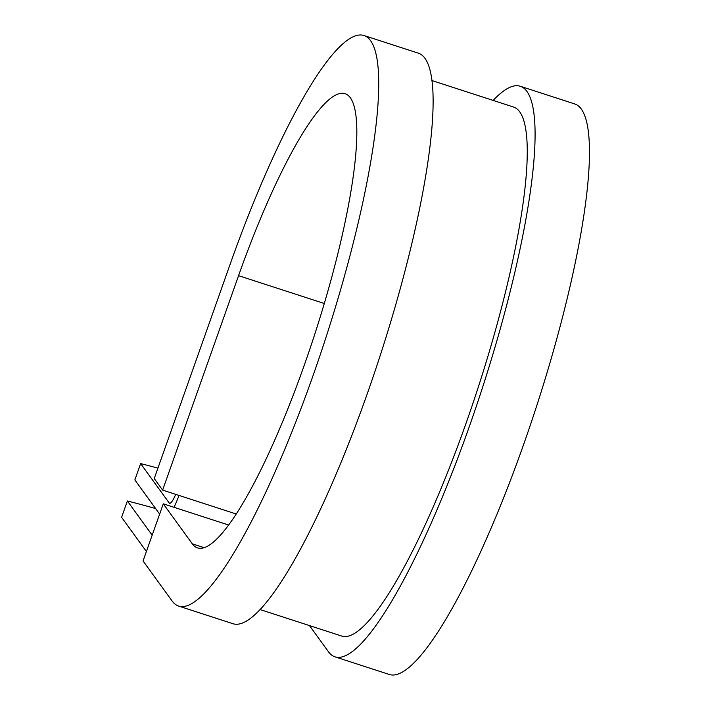 <?xml version="1.0" encoding="UTF-8"?>
<svg xmlns="http://www.w3.org/2000/svg" width="710" height="710" viewBox="0 0 710 710"><rect width="100%" height="100%" fill="white"/><g stroke="black" fill="none" stroke-linecap="round" stroke-linejoin="round"><path stroke-width="1.06" d="M159.643 514.102L134.856 479.916L140.633 463.594L169.211 502.999A17.475 3.328 -72 0 0 169.592 503.292A17.475 3.328 -72 0 0 175.698 494.355M174.039 507.313A34.95 6.656 -72 0 0 179.009 495.429M146.402 551.501L121.605 517.315L127.392 500.994A227.511 30.69 19.5 0 1 155.623 508.546M152.18 535.18L127.392 500.994M157.931 468.13A227.511 30.69 19.5 0 0 140.633 463.594M260.162 609.579L341.758 636.071A278.107 52.984 -72 0 0 478.034 387.917A278.107 52.984 -72 0 0 513.516 107.032L431.911 80.541M178.671 606.083A299.948 57.146 -72 0 0 325.642 338.439A299.948 57.146 -72 0 0 363.911 35.5L418.288 53.152A299.948 57.146 -72 0 1 380.027 356.092A299.948 57.146 -72 0 1 233.049 623.744L178.671 606.083A299.948 57.146 -72 0 1 172.077 600.953L143.056 560.944L163.282 503.825L192.303 543.833A238.8 45.493 -72 0 0 197.557 547.916A238.8 45.493 -72 0 0 314.565 334.845A238.8 45.493 -72 0 0 345.024 93.667A238.8 45.493 -72 0 0 238.56 275.666L162.625 490.104L236.279 514.022M363.911 35.5A299.948 57.146 -72 0 0 230.182 264.111L154.239 478.549L162.625 490.104M309.48 625.59L328.428 651.718A299.948 57.146 -72 0 0 335.022 656.848L389.399 674.5A299.948 57.146 -72 0 0 536.378 406.857A299.948 57.146 -72 0 0 574.639 103.917L520.261 86.256A299.948 57.146 -72 0 0 493.148 100.421M335.022 656.848A299.948 57.146 -72 0 0 481.992 389.195A299.948 57.146 -72 0 0 520.261 86.256M163.282 503.825L228.673 525.054M170.08 503.284L169.211 502.999M238.56 275.666L324.284 303.498M192.303 543.833L204.196 547.694"/></g></svg>
